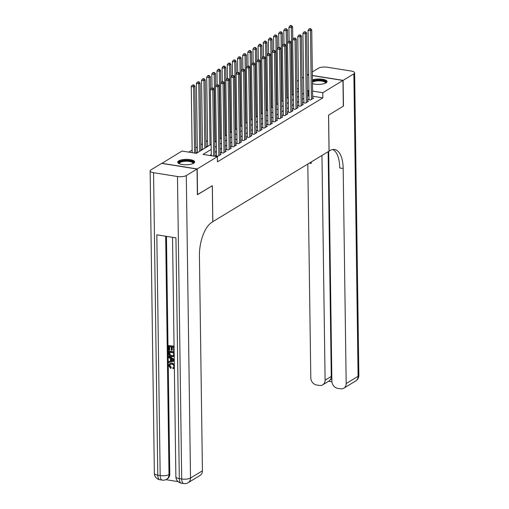 <?xml version="1.0" encoding="UTF-8"?>
<svg xmlns="http://www.w3.org/2000/svg" width="509" height="509" viewBox="0 0 509 509"><rect width="100%" height="100%" fill="white"/><g stroke="black" fill="none" stroke-linecap="round" stroke-linejoin="round"><path stroke-width="0.76" d="M312.443 79.907A8.468 2.704 179.2 0 1 321.707 79.137A8.468 2.704 179.2 0 1 327.058 81.574A8.468 2.704 179.2 0 1 326.046 82.878A8.468 2.704 179.2 0 1 312.494 83.648M193.649 163.255A8.468 2.704 179.2 0 1 184.137 164.719A8.468 2.704 179.2 0 1 177.724 162.186A8.468 2.704 179.2 0 1 178.729 160.876A8.468 2.704 179.2 0 1 188.241 159.412A8.468 2.704 179.2 0 1 194.661 161.945A8.468 2.704 179.2 0 1 193.649 163.255M161.817 163.421L181.993 151.052L196.34 153.336L211.146 144.352M207.564 140.719L206.075 141.623M202.423 143.837L200.934 144.747M197.282 146.961L195.793 147.864M192.141 150.085L188.763 152.134M296.906 81.294L298.401 80.39M302.047 78.176L303.542 77.266M307.194 75.052L308.696 74.995M309.033 99.096L308.13 99.643L310.522 100.018L313.608 98.148L312.698 98.002M303.892 102.214L302.989 102.761L305.381 103.142L308.467 101.272L307.557 101.126M298.745 105.338L297.848 105.885L300.24 106.266L303.326 104.39L302.416 104.243M293.604 108.455L292.707 109.002L295.099 109.384L298.179 107.514L297.275 107.367M288.463 111.579L287.566 112.126L289.958 112.508L293.038 110.631L292.128 110.491M283.322 114.703L282.425 115.244L284.811 115.626L287.897 113.755L286.987 113.609M278.181 117.821L277.284 118.368L279.67 118.75L282.756 116.879L281.846 116.733M273.04 120.945L272.137 121.492L274.529 121.867L277.615 119.997L276.705 119.85M267.899 124.062L266.996 124.61L269.388 124.991L272.474 123.121L271.564 122.974M262.759 127.186L261.855 127.734L264.247 128.115L267.333 126.238L266.423 126.098M257.611 130.304L256.714 130.851L259.106 131.233L262.192 129.362L261.282 129.216M252.47 133.428L251.573 133.975L253.966 134.357L257.051 132.48L256.142 132.34M247.329 136.552L246.432 137.093L248.825 137.475L251.904 135.604L250.994 135.458M242.189 139.67L241.291 140.217L243.677 140.599L246.763 138.728L245.853 138.582M237.048 142.794L236.151 143.341L238.536 143.716L241.622 141.846L240.712 141.699M231.907 145.911L231.003 146.458L233.396 146.84L236.481 144.97L235.572 144.823M226.766 149.035L225.862 149.582L228.255 149.964L231.341 148.087L230.431 147.947M221.625 152.153L220.721 152.7L223.114 153.082L226.2 151.211L225.29 151.065M216.484 155.277L215.581 155.824L217.973 156.206L221.059 154.329L220.149 154.189M197.352 152.229L196.455 152.776L197.098 152.878M202.499 149.112L201.596 149.652L202.238 149.754M207.64 145.988L206.737 146.535L207.379 146.637M211.216 149.436L203.034 154.405L217.381 156.689L217.451 161.837L322.852 97.849L312.672 96.226M308.982 95.641L307.487 96.182M303.835 98.402L302.346 99.306M298.694 101.52L297.205 102.424M293.553 104.644L292.064 105.548M288.412 107.762L286.917 108.672M283.271 110.886L281.776 111.789M278.13 114.01L276.635 114.913M272.983 117.127L271.494 118.031M267.842 120.251L266.353 121.155M262.701 123.369L261.212 124.272M257.56 126.493L256.072 127.396M252.419 129.61L250.931 130.52M247.279 132.734L245.79 133.638M242.138 135.858L240.642 136.762M236.997 138.976L235.502 139.88M231.856 142.1L230.361 143.004M226.709 145.218L225.22 146.128M221.568 148.342L220.079 149.245M216.427 151.459L214.938 152.369M211.286 154.583L209.803 155.487M312.386 75.58L342.964 80.454L343.32 106.171L328.54 115.149L329.043 151.154L212.787 221.689M212.838 221.695L212.336 185.69L197.403 194.635M197.556 194.661L197.199 168.943L161.811 163.306M342.964 80.454L322.782 92.702L312.602 91.086M322.852 97.849L322.782 92.702M217.381 156.689L197.199 168.943M308.912 90.494L307.417 91.041M303.765 93.255L302.276 94.159M298.624 96.379L297.129 97.283M293.483 99.497L291.988 100.407M288.342 102.621L286.847 103.524M283.195 105.738L281.706 106.648M278.054 108.862L276.565 109.766M272.913 111.986L271.424 112.89M267.772 115.104L266.283 116.007M262.631 118.228L261.142 119.131M257.49 121.346L255.995 122.255M252.349 124.47L250.854 125.373M247.209 127.587L245.713 128.497M242.061 130.711L240.572 131.615M236.92 133.835L235.432 134.739M231.78 136.953L230.291 137.856M226.639 140.077L225.15 140.98M221.498 143.194L220.009 144.104M216.357 146.318L214.868 147.222M298.516 88.84L297.008 88.598M214.792 142.138L216.287 141.228M219.933 139.014L221.428 138.111M225.08 135.89L226.569 134.987M230.221 132.773L231.71 131.869M235.362 129.649L236.85 128.745M240.502 126.531L241.991 125.621M245.643 123.407L247.132 122.504M250.784 120.289L252.279 119.38M255.925 117.165L257.42 116.262M261.066 114.041L262.561 113.138M266.213 110.924L267.702 110.02M271.354 107.8L272.843 106.896M276.495 104.682L277.984 103.772M281.636 101.558L283.125 100.655M286.777 98.441L288.266 97.531M291.918 95.317L293.407 94.413M297.059 92.193L298.554 91.289M308.511 95.565L308.435 90.417M213.691 156.104L212.768 89.953L214.054 89.17L214.989 156.308M211.305 155.722L210.376 89.571L212.768 89.953L212.418 88.267L212.934 87.955L211.464 88.114L212.418 88.267M211.464 88.114L210.376 89.571M214.054 89.17L212.934 87.955M195.863 153.266L194.928 86.123L193.643 86.905L191.25 86.524L192.173 152.675M193.293 85.219L193.808 84.908L192.338 85.067L193.293 85.219L193.643 86.905L194.565 153.056M193.808 84.908L194.928 86.123M191.25 86.524L192.338 85.067M179.225 163.694A7.33 2.341 179.2 0 1 178.875 163.052A7.33 2.341 179.2 0 1 185.982 160.551A7.33 2.341 179.2 0 1 193.528 162.727A7.33 2.341 179.2 0 1 193.197 163.497M192.93 163.618A6.789 2.17 -0.8 0 0 192.994 163.306A6.789 2.17 -0.8 0 0 192.994 163.249A6.789 2.17 -0.8 0 0 186.09 161.238A6.789 2.17 -0.8 0 0 179.422 163.497A6.789 2.17 -0.8 0 0 179.422 163.554A6.789 2.17 -0.8 0 0 179.499 163.809M194.54 162.416A8.418 2.691 -0.8 0 0 186.16 160.201A8.418 2.691 -0.8 0 0 177.857 162.651M312.462 81.313A7.33 2.341 179.2 0 1 320.587 80.237A7.33 2.341 179.2 0 1 325.925 82.35A7.33 2.341 179.2 0 1 325.595 83.126M325.327 83.247A6.789 2.17 -0.8 0 0 325.391 82.935A6.789 2.17 -0.8 0 0 325.391 82.878A6.789 2.17 -0.8 0 0 319.996 80.886A6.789 2.17 -0.8 0 0 312.475 82.178M326.937 82.044A8.418 2.691 -0.8 0 0 321.147 79.919A8.418 2.691 -0.8 0 0 312.456 80.753M170.254 364.24L169.796 365.456L171.259 367.415L170.674 368.503L168.727 365.678L169.643 363.598L172.08 363.044L174.307 364.272M169.643 363.598L172.08 363.044M174.358 368.058L172.977 368.713L172.793 367.816L173.594 367.46M174.263 361.002L168.753 362.491L168.74 361.562L170.496 361.142L170.464 358.514L168.689 357.528L169.083 356.357L174.237 359.36M168.74 361.562L170.496 360.996M174.116 350.816L173.658 350.739L173.607 347.259L171.838 346.979L171.889 350.224L171.228 350.116L171.177 346.871L169.192 346.553L169.243 350.192L168.581 350.09L168.517 345.579L174.053 346.145M172.258 347.043L172.297 349.969L171.889 350.224M169.612 346.623L169.656 349.944L169.243 350.192M166.456 236.354L169.777 474.134A6.515 5.427 58.7 0 1 167.416 478.791L166.647 479.255A6.515 5.427 -121.3 0 0 169.001 474.604L169.777 474.134M165.851 479.669L178.074 481.616M174.301 355.377L173.9 356.211L171.571 356.803C169.732 356.516 168.753 355.416 168.632 353.488L168.6 351.274L169.007 351.025L174.129 351.84M174.193 356.084L173.486 356.554L174.193 356.033M197.04 169.033L161.658 163.395L150.912 169.923A6.515 2.081 -0.8 0 0 150.136 170.929A6.515 2.081 -0.8 0 0 153.565 172.71L177.476 176.515A6.515 2.081 -0.8 0 0 186.294 175.56L197.04 169.033L197.403 194.756L212.285 185.721L212.787 221.727L211.916 222.261A27.149 12.28 99.1 0 0 199.42 255.785L202.423 470.806A6.515 5.427 58.7 0 1 200.069 475.457L188.165 482.685A6.515 5.427 -121.3 0 0 190.519 478.027L202.423 470.806M186.294 175.56L190.519 478.027A6.515 2.081 179.2 0 1 181.7 478.988L179.308 478.606L175.942 237.868L156.817 234.821L160.182 475.559L157.79 475.177A6.515 2.081 179.2 0 1 154.361 473.395L150.136 170.929M168.517 345.579L174.059 346.457M168.6 351.274L174.135 352.158M169.274 352.253L169.72 355.047L171.571 355.937L173.111 355.766L173.601 355.206L173.684 352.953L169.274 352.253M169.688 352.317L170.127 354.798L171.978 355.683L173.302 355.632M169.293 353.526L169.701 353.278M169.72 355.047L170.127 354.798M171.571 355.937L171.978 355.683M168.67 356.605L174.243 359.85M172.723 359.761L171.126 358.877L171.158 360.989L173.792 360.353L172.723 359.761M171.546 359.112L171.565 360.735L173.563 360.257M171.158 360.989L171.565 360.735M172.793 367.816L173.41 367.6L173.951 366.455C173.76 365.093 173.009 364.329 171.686 364.164L170.031 364.349L169.389 365.704L169.796 365.456M169.389 365.704L170.846 367.663L171.259 367.415M174.358 367.803L173.754 368.446M171.673 363.292L174.32 365.239M170.846 367.663L170.674 368.503M343.117 80.358L343.473 106.082L328.591 115.117L329.094 151.122L329.966 150.594A27.149 12.28 -80.9 0 1 334.598 149.506A27.149 12.28 -80.9 0 1 343.181 168.511L346.184 383.531L358.088 376.31L353.863 73.837L343.117 80.358L312.38 75.466M321.962 155.455L325.098 380.172A6.515 5.427 -121.3 0 1 322.738 384.829A6.515 5.427 -121.3 0 1 319.448 385.434L316.623 384.982A6.515 5.427 -121.3 0 1 310.802 377.894L307.811 164.044M311.203 161.989A27.149 12.28 -80.9 0 1 311.241 163.421L311.222 161.977M353.863 73.837A6.515 2.081 -0.8 0 0 354.639 72.832A6.515 2.081 -0.8 0 0 351.21 71.05L327.3 67.239A6.515 2.081 -0.8 0 0 318.481 68.2L312.335 71.928M308.683 74.149L307.735 74.842M308.689 74.874L307.735 74.721M328.674 151.377L331.887 381.254A6.515 5.427 -121.3 0 0 337.709 388.342L340.534 388.793A6.515 5.427 -121.3 0 0 343.829 388.189A6.515 5.427 -121.3 0 0 346.184 383.531M328.127 151.707L331.27 376.431A6.515 5.427 58.7 0 1 330.545 379.39L331.862 379.606M332.835 149.506A27.149 12.28 -80.9 0 1 339.738 167.964L343.181 168.511M322.738 384.829L329.259 380.872L330.545 379.39M218.87 155.659L217.909 86.829L219.194 86.053L220.155 154.876M216.49 155.97L215.517 86.447L217.909 86.829L217.559 85.143L218.075 84.831L216.605 84.99L217.559 85.143M216.605 84.99L215.517 86.447M219.194 86.053L218.075 84.831M224.011 152.535L223.05 83.711L224.335 82.929L225.296 151.758M221.631 152.846L220.664 83.33L223.05 83.711L222.7 82.025L223.216 81.714L221.746 81.873L222.7 82.025M221.746 81.873L220.664 83.33M224.335 82.929L223.216 81.714M229.158 149.417L228.191 80.587L229.476 79.805L230.443 148.634M226.772 149.729L225.805 80.206L228.191 80.587L227.841 78.901L228.356 78.59L226.887 78.749L227.841 78.901M226.887 78.749L225.805 80.206M229.476 79.805L228.356 78.59M234.299 146.293L233.338 77.47L234.624 76.687L235.584 145.517M231.913 146.605L230.946 77.088L233.338 77.47L232.988 75.784L233.497 75.466L232.028 75.631L232.988 75.784M232.028 75.631L230.946 77.088M234.624 76.687L233.497 75.466M201.01 150.505L200.069 83.005L198.784 83.781L196.391 83.4L197.365 152.719M198.434 82.095L198.949 81.784L197.479 81.943L198.434 82.095L198.784 83.781L199.725 151.281M198.949 81.784L200.069 83.005M196.391 83.4L197.479 81.943M206.151 147.381L205.21 79.881L203.924 80.664L201.539 80.282L202.506 149.595M203.575 78.978L204.09 78.666L202.62 78.825L203.575 78.978L203.924 80.664L204.866 148.164M204.09 78.666L205.21 79.881M201.539 80.282L202.62 78.825M210.529 89.368L210.351 76.764L209.065 77.54L206.679 77.158L207.647 146.477M208.715 75.854L209.231 75.542L208.276 75.389L207.761 75.701L208.715 75.854L209.065 77.54L210.013 145.04M209.231 75.542L210.351 76.764M206.679 77.158L207.761 75.701M215.67 86.244L215.498 73.64L214.213 74.422L211.82 74.04L212.011 87.809M213.856 72.736L214.372 72.424L212.902 72.583L213.856 72.736L214.213 74.422L215.154 141.916M214.372 72.424L215.498 73.64M211.82 74.04L212.902 72.583M239.44 143.175L238.479 74.346L239.764 73.563L240.725 142.393M237.06 143.481L236.087 73.964L238.479 74.346L238.129 72.66L238.638 72.348L237.169 72.507L238.129 72.66M237.169 72.507L236.087 73.964M239.764 73.563L238.638 72.348M220.811 83.126L220.639 70.516L219.354 71.298L216.961 70.916L217.152 84.685M219.004 69.612L219.513 69.3L218.558 69.148L218.043 69.459L219.004 69.612L219.354 71.298L220.295 138.798M219.513 69.3L220.639 70.516M216.961 70.916L218.043 69.459M244.581 140.051L243.62 71.222L244.905 70.446L245.866 139.269M242.201 140.363L241.228 70.84L243.62 71.222L243.27 69.536L243.786 69.224L242.309 69.383L243.27 69.536M242.309 69.383L241.228 70.84M244.905 70.446L243.786 69.224M225.951 80.002L225.78 67.398L224.494 68.174L222.102 67.799L222.293 81.567M224.145 66.488L224.654 66.176L223.699 66.024L223.184 66.342L224.145 66.488L224.494 68.174L225.436 135.674M224.654 66.176L225.78 67.398M222.102 67.799L223.184 66.342M249.722 136.927L248.761 68.104L250.046 67.322L251.007 136.151M247.342 137.239L246.369 67.722L248.761 68.104L248.411 66.418L248.926 66.106L247.457 66.265L248.411 66.418M247.457 66.265L246.369 67.722M250.046 67.322L248.926 66.106M231.099 76.884L230.921 64.274L229.635 65.057L227.243 64.675L227.434 78.443M229.285 63.37L229.801 63.059L228.331 63.218L229.285 63.37L229.635 65.057L230.577 132.556M229.801 63.059L230.921 64.274M227.243 64.675L228.331 63.218M254.863 133.81L253.902 64.98L255.187 64.204L256.148 133.027M252.483 134.121L251.51 64.598L253.902 64.98L253.552 63.294L254.067 62.982L252.598 63.141L253.552 63.294M252.598 63.141L251.51 64.598M255.187 64.204L254.067 62.982M236.24 73.76L236.061 61.156L234.776 61.933L232.384 61.551L232.575 75.319M234.426 60.247L234.942 59.935L233.472 60.094L234.426 60.247L234.776 61.933L235.718 129.432M234.942 59.935L236.061 61.156M232.384 61.551L233.472 60.094M260.004 130.686L259.043 61.863L260.328 61.08L261.289 129.91M257.624 130.998L256.651 61.481L259.043 61.863L258.693 60.177L259.208 59.865L257.739 60.024L258.693 60.177M257.739 60.024L256.651 61.481M260.328 61.08L259.208 59.865M241.381 70.643L241.202 58.032L239.917 58.815L237.525 58.433L237.722 72.202M239.567 57.129L240.083 56.817L238.613 56.976L239.567 57.129L239.917 58.815L240.859 126.315M240.083 56.817L241.202 58.032M237.525 58.433L238.613 56.976M265.144 127.568L264.184 58.739L265.469 57.956L266.43 126.786M262.765 127.88L261.798 58.357L264.184 58.739L263.834 57.053L264.349 56.741L262.879 56.9L263.834 57.053M262.879 56.9L261.798 58.357M265.469 57.956L264.349 56.741M246.521 67.519L246.343 54.908L245.058 55.691L242.666 55.309L242.863 69.078M244.708 54.005L245.223 53.693L243.754 53.852L244.708 54.005L245.058 55.691L246 123.191M245.223 53.693L246.343 54.908M242.666 55.309L243.754 53.852M270.285 124.444L269.325 55.615L270.61 54.838L271.571 123.668M267.906 124.756L266.939 55.239L269.325 55.615L268.975 53.935L269.49 53.617L268.02 53.782L268.975 53.935M268.02 53.782L266.939 55.239M270.61 54.838L269.49 53.617M251.662 64.395L251.484 51.791L250.199 52.573L247.813 52.192L248.004 65.96M249.849 50.887L250.364 50.576L248.895 50.735L249.849 50.887L250.199 52.573L251.141 120.067M250.364 50.576L251.484 51.791M247.813 52.192L248.895 50.735M275.433 121.327L274.472 52.497L275.757 51.714L276.718 120.544M273.047 121.632L272.08 52.115L274.472 52.497L274.116 50.811L274.631 50.499L273.161 50.658L274.116 50.811M273.161 50.658L272.08 52.115M275.757 51.714L274.631 50.499M256.803 61.277L256.625 48.667L255.34 49.449L252.954 49.068L253.145 62.836M254.99 47.763L255.505 47.452L254.036 47.611L254.99 47.763L255.34 49.449L256.288 116.949M255.505 47.452L256.625 48.667M252.954 49.068L254.036 47.611M280.574 118.203L279.613 49.373L280.898 48.597L281.859 117.42M278.188 118.514L277.22 48.991L279.613 49.373L279.263 47.687L279.772 47.375L278.302 47.534L279.263 47.687M278.302 47.534L277.22 48.991M280.898 48.597L279.772 47.375M261.944 58.153L261.772 45.549L260.487 46.325L258.095 45.95L258.286 59.718M260.137 44.639L260.646 44.328L259.692 44.175L259.176 44.487L260.137 44.639L260.487 46.325L261.429 113.825M260.646 44.328L261.772 45.549M258.095 45.95L259.176 44.487M285.714 115.079L284.754 46.255L286.039 45.473L287 114.302M283.335 115.39L282.361 45.874L284.754 46.255L284.404 44.569L284.919 44.258L283.443 44.417L284.404 44.569M283.443 44.417L282.361 45.874M286.039 45.473L284.919 44.258M267.085 55.036L266.913 42.425L265.628 43.208L263.236 42.826L263.427 56.594M265.278 41.522L265.787 41.21L264.833 41.057L264.317 41.369L265.278 41.522L265.628 43.208L266.57 110.707M265.787 41.21L266.913 42.425M263.236 42.826L264.317 41.369M290.855 111.961L289.895 43.131L291.18 42.355L292.141 111.178M288.476 112.273L287.502 42.75L289.895 43.131L289.545 41.445L290.06 41.134L288.59 41.293L289.545 41.445M288.59 41.293L287.502 42.75M291.18 42.355L290.06 41.134M272.226 51.912L272.054 39.308L270.769 40.084L268.377 39.702L268.567 53.47M270.419 38.398L270.934 38.086L269.974 37.933L269.458 38.245L270.419 38.398L270.769 40.084L271.711 107.584M270.934 38.086L272.054 39.308M268.377 39.702L269.458 38.245M295.996 108.837L295.035 40.014L296.321 39.231L297.281 108.061M293.617 109.149L292.643 39.632L295.035 40.014L294.686 38.328L295.201 38.016L293.731 38.175L294.686 38.328M293.731 38.175L292.643 39.632M296.321 39.231L295.201 38.016M277.373 48.794L277.195 36.184L275.91 36.966L273.518 36.584L273.708 50.353M275.56 35.28L276.075 34.968L274.606 35.127L275.56 35.28L275.91 36.966L276.851 104.466M276.075 34.968L277.195 36.184M273.518 36.584L274.606 35.127M301.137 105.719L300.176 36.89L301.462 36.107L302.422 104.937M298.758 106.031L297.784 36.508L300.176 36.89L299.826 35.204L300.342 34.892L298.872 35.051L299.826 35.204M298.872 35.051L297.784 36.508M301.462 36.107L300.342 34.892M282.514 45.67L282.336 33.06L281.051 33.842L278.658 33.46L278.849 47.229M280.701 32.156L281.216 31.844L279.746 32.003L280.701 32.156L281.051 33.842L281.992 101.342M281.216 31.844L282.336 33.06M278.658 33.46L279.746 32.003M306.278 102.595L305.317 33.766L306.603 32.99L307.563 101.819M303.898 102.907L302.925 33.39L305.317 33.766L304.967 32.086L305.483 31.768L304.013 31.933L304.967 32.086M304.013 31.933L302.925 33.39M306.603 32.99L305.483 31.768M287.655 42.546L287.477 29.942L286.192 30.725L283.799 30.343L283.997 44.111M285.842 29.038L286.357 28.727L284.887 28.886L285.842 29.038L286.192 30.725L287.133 98.218M286.357 28.727L287.477 29.942M283.799 30.343L284.887 28.886M311.419 99.478L310.458 30.648L311.743 29.866L312.704 98.695M309.039 99.783L308.072 30.266L310.458 30.648L310.108 28.962L310.624 28.65L309.154 28.809L310.108 28.962M309.154 28.809L308.072 30.266M311.743 29.866L310.624 28.65M292.796 39.428L292.618 26.818L291.333 27.601L288.947 27.219L289.137 40.987M290.983 25.914L291.498 25.603L290.544 25.45L290.028 25.762L290.983 25.914L291.333 27.601L292.274 95.1M291.498 25.603L292.618 26.818M288.947 27.219L290.028 25.762M153.565 172.71L157.79 475.177A6.515 2.946 99.1 0 0 159.851 479.739L162.237 480.121A6.515 2.946 -80.9 0 1 160.182 475.559A6.515 2.081 179.2 0 0 169.001 474.604L165.673 236.227M172.532 237.321L175.879 476.825A6.515 2.081 179.2 0 0 179.308 478.606A6.515 2.946 99.1 0 0 181.369 483.168L183.755 483.55A6.515 2.946 -80.9 0 1 181.7 478.988L177.476 176.515M172.653 360.626L173.066 360.378M311.241 163.421L309.338 163.122M325.098 380.172L331.27 376.431M358.088 376.31A6.515 5.427 58.7 0 1 355.727 380.961A6.515 6.515 0 0 0 358.864 375.305A6.515 2.081 179.2 0 1 358.088 376.31M175.879 476.825A6.515 6.515 0 0 0 181.369 483.168M183.755 483.55A6.515 6.515 0 0 0 188.165 482.685M154.361 473.395A6.515 6.515 0 0 0 159.851 479.739M162.237 480.121A6.515 6.515 0 0 0 166.647 479.255M343.829 388.189L355.727 380.961M358.864 375.305L354.639 72.832M328.693 381.216L331.913 381.725"/></g></svg>
